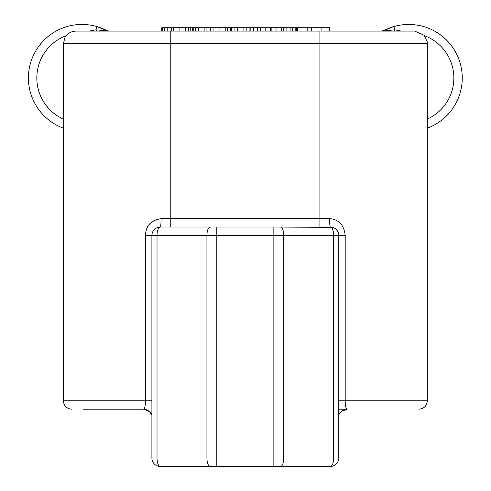 <?xml version="1.0" encoding="UTF-8"?>
<svg xmlns="http://www.w3.org/2000/svg" width="491" height="491" viewBox="0 0 491 491"><rect width="100%" height="100%" fill="white"/><g stroke="black" fill="none" stroke-linecap="round" stroke-linejoin="round"><path stroke-width="0.74" d="M338.772 409.212L347.174 409.212M148.196 410.654L149.16 411.415A8.421 8.421 -0 0 0 143.482 409.212L83.562 409.212M345.326 409.42L347.186 409.212A8.421 8.421 180 0 0 341.509 411.415L347.186 409.212C345.793 408.248 345.13 405.443 345.204 400.791L345.204 235.471L338.772 235.471L338.772 458.029A8.421 8.421 0 0 1 330.351 466.45A8.421 8.421 0 0 0 338.772 458.029L333.647 458.029A8.421 3.296 90 0 1 330.351 466.45L160.318 466.45A8.421 3.296 -90 0 1 157.022 458.029L151.897 458.029A8.421 8.421 0 0 0 160.318 466.45A8.421 8.421 0 0 1 151.897 458.029L151.897 235.471L157.022 235.471A8.421 3.296 -90 0 1 160.318 227.051A8.421 8.421 0 0 0 151.897 235.471L145.465 235.471L145.465 400.791C145.434 405.885 144.771 408.69 143.482 409.212L143.667 409.212M319.899 31.093L319.899 43.717L427.311 43.717L427.121 41.545L424.021 35.223L414.68 31.093L170.77 31.093L170.77 43.717L319.899 43.717L319.899 218.636L170.77 218.636L170.77 43.717L63.364 43.717L63.364 400.791L151.897 400.791L151.897 404.805M151.897 406.468L151.897 408.604M151.897 411.986L151.897 414.723L149.16 411.415L143.482 409.212M144.857 409.322L146.128 409.635M147.19 410.071L147.65 410.316M338.772 414.723L341.509 411.415L338.772 414.723L338.772 412.342M338.772 409.709L338.772 407.199M338.772 403.792L338.772 400.791L427.311 400.791C426.808 405.904 424.003 408.708 418.891 409.212M345.204 235.471C344.05 225.007 338.851 219.397 329.59 218.636L319.899 218.636L319.899 227.051L170.77 227.051L170.77 218.636L161.079 218.636A8.421 0.761 -90 0 1 160.318 227.051L158.329 227.29M157.304 227.609L156.414 228.014M154.739 229.168L154.254 229.635M153.48 230.561L152.719 231.85M152.64 232.016L152.112 233.599M161.079 218.636C150.995 220.256 145.79 225.872 145.465 235.471M329.59 218.636A8.421 0.761 -90 0 0 330.351 227.051A8.421 3.296 90 0 1 333.647 235.471L338.772 235.471L338.465 233.225M337.581 231.157L336.212 229.426M335.74 229.002L334.463 228.125M332.45 227.321L273.855 227.051L273.855 235.471L333.647 235.471L333.647 458.029L273.855 458.029L273.855 466.45M338.772 235.471A8.421 8.421 0 0 0 330.351 227.051M160.318 227.051L216.813 227.051L216.813 235.471L273.855 235.471L273.855 458.029L206.926 458.029A8.421 3.296 90 0 0 210.222 466.45M401.343 31.093L394.813 29.834L386.988 30.595A5.051 0.638 -90 0 1 386.712 31.093L381.611 31.093A5.051 5.051 0 0 0 383.95 30.516A5.051 5.051 0 0 1 381.611 31.093L393.862 26.545L394.813 29.834L394.101 31.093M386.988 30.595C384.741 30.915 383.729 30.89 383.95 30.516A53.537 53.537 0 0 1 457.649 56.256A53.537 53.537 0 0 1 427.311 128.182A53.537 53.537 0 0 0 462.258 77.977A53.537 53.537 0 0 0 393.862 26.545A53.537 53.537 0 0 1 462.258 77.977A53.537 53.537 0 0 1 427.311 128.182M63.364 43.717L64.922 37.635C67.42 33.443 71.109 31.264 75.988 31.093L170.77 31.093M104.546 31.093L109.057 31.093A5.051 5.051 0 0 1 106.725 30.516L96.807 26.545L95.855 29.834L103.681 30.595C105.964 30.915 106.977 30.89 106.725 30.516A5.051 5.051 0 0 0 109.057 31.093A5.051 5.051 0 0 1 106.725 30.516L106.725 30.516A53.537 53.537 0 0 0 96.807 26.545A53.537 53.537 0 0 1 106.725 30.516M103.957 31.093A5.051 0.644 90 0 1 103.681 30.595M96.567 31.093L95.855 29.834L89.325 31.093M63.364 128.182A53.537 53.537 0 0 1 31.093 61.246A53.537 53.537 0 0 1 96.807 26.545M329.51 31.093L329.51 27.723L321.096 27.723L321.096 31.093M311.392 31.093L311.392 27.723L321.096 27.723M307.796 31.093L307.796 27.723L311.392 27.723M297.46 31.093L297.46 27.723L307.796 27.723M171.334 31.093L171.334 27.723L296.687 27.723L296.687 31.093M161.809 31.093L161.809 27.723L167.769 27.723L167.769 31.093M167.713 27.723L171.555 27.723M295.183 31.093L295.183 27.723M292.415 31.093L292.415 27.723M281.699 31.093L281.699 27.723M270.4 31.093L270.4 27.723M265.797 31.093L265.797 27.723M262.973 31.093L262.973 27.723M249.919 31.093L249.919 27.723M246.181 31.093L246.181 27.723M243.076 31.093L243.076 27.723M231.279 31.093L231.279 27.723M227.591 31.093L227.591 27.723M210.731 31.093L210.731 27.723M206.938 31.093L206.938 27.723M204.146 31.093L204.146 27.723M192.073 31.093L192.073 27.723M188.47 31.093L188.47 27.723M164.669 31.093L164.669 27.723M343.381 410.12L342.859 410.408M342.767 410.464L342.117 410.912M280.447 466.45A8.421 3.296 -90 0 0 283.743 458.029L283.743 235.471A8.421 3.296 -90 0 0 280.447 227.051M216.813 466.45L216.813 235.471L206.926 235.471L206.926 458.029L157.022 458.029L157.022 235.471L206.926 235.471A8.421 3.296 90 0 1 210.222 227.051M66.248 35.677A45.117 45.117 0 0 0 63.364 119.092M106.59 30.767L106.424 31.093M384.079 30.767L384.244 31.093M427.311 119.092A45.117 45.117 0 0 0 424.42 35.677M290.126 31.093L290.126 27.723M286.867 31.093L286.867 27.723M283.546 31.093L283.546 27.723M276.046 31.093L276.046 27.723M271.867 31.093L271.867 27.723M260.721 31.093L260.721 27.723M257.671 31.093L257.671 27.723M253.54 31.093L253.54 27.723M250.84 31.093L250.84 27.723M237.601 31.093L237.601 27.723M234.066 31.093L234.066 27.723M231.936 31.093L231.936 27.723M225.209 31.093L225.209 27.723M219.047 31.093L219.047 27.723M213.057 31.093L213.057 27.723M198.327 31.093L198.327 27.723M195.295 31.093L195.295 27.723M193.221 31.093L193.221 27.723M192.257 31.093L192.257 27.723M185.647 31.093L185.647 27.723M179.896 31.093L179.896 27.723M173.734 31.093L173.734 27.723M230.414 31.093L230.414 27.723M190.232 31.093L190.232 27.723M164.602 31.093L164.602 27.723M162.589 31.093L162.589 27.723M151.897 408.972L151.897 405.007M149.16 411.415C151.099 413.207 152.014 414.306 151.897 414.723M63.364 400.791C63.861 405.904 66.666 408.708 71.778 409.212M338.772 407.45L338.772 404.388M427.311 43.717L427.311 400.791M383.944 30.522L393.868 26.545M381.691 31.093L383.821 31.093M384.281 31.093L384.594 31.093M384.876 31.093L385.435 31.093M386.043 31.093L386.712 31.093M96.801 26.545C105.97 29.613 105.142 29.877 106.725 30.522L109.057 31.093M106.455 31.093L106.099 31.093M105.841 31.093L104.632 31.093"/></g></svg>
